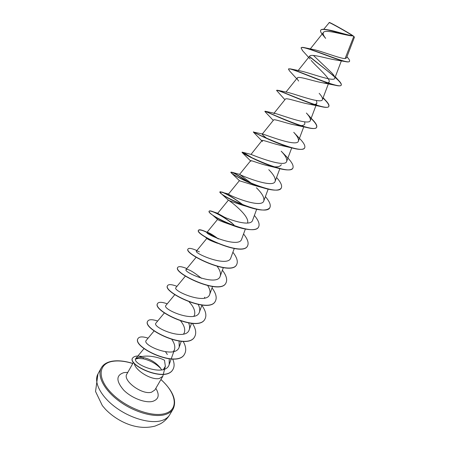 <?xml version="1.0" encoding="UTF-8"?>
<svg xmlns="http://www.w3.org/2000/svg" width="450" height="450" viewBox="0 0 450 450"><rect width="100%" height="100%" fill="white"/><g stroke="black" fill="none" stroke-linecap="round" stroke-linejoin="round"><path stroke-width="0.67" d="M305.106 47.784L313.223 49.472C320.822 50.844 340.093 58.657 345.099 58.573L346.539 57.887L354.459 37.108L353.059 35.764C348.075 32.389 329.22 21.848 329.349 22.5L323.747 29.273M354.459 37.097L353.059 35.916L350.865 35.769C342.832 34.599 321.964 26.893 320.67 30.302L320.771 30.116C321.418 29.166 323.46 29.008 326.886 29.638C334.89 31.078 348.024 35.691 352.558 35.73L353.036 35.916M134.229 363.189C134.966 370.434 151.774 380.616 159.452 378.439L162.787 376.307L165.347 366.3L163.378 369.529M161.786 369.923L160.414 368.168C155.768 363.516 150.092 360.405 143.387 358.83L138.133 358.402L135.636 359.1M345.099 58.573L353.745 36.501M350.865 35.769L350.449 35.719C341.786 34.408 325.198 29.227 323.471 32.389C322.678 33.559 323.404 35.55 325.642 38.368L322.582 34.656C320.861 32.608 320.22 31.157 320.67 30.302M302.676 50.799L301.084 47.964C301.59 44.752 334.418 59.321 345.268 61.588L335.852 59.991C326.661 58.579 311.051 53.471 309.651 56.149L298.159 70.521M311.181 60.418C316.564 66.892 330.801 78.688 329.119 81.877C328.551 83.132 326.301 83.419 322.369 82.733C313.099 81.135 298.311 75.797 297.349 77.889C296.944 78.452 297.382 79.504 298.665 81.045M316.457 100.513L316.879 103.089C316.17 104.597 313.504 104.934 308.891 104.096C299.458 102.426 286.099 97.425 285.379 99.118L274.044 113.22M304.723 121.849L304.836 123.947C303.958 125.73 300.859 126.112 295.543 125.094C286.088 123.345 274.118 118.665 273.606 119.992L262.221 134.123L262.868 134.094C266.912 135.231 297.349 147.364 298.418 141.053C298.918 139.106 297.366 136.192 293.743 132.317L298.974 137.863C303.66 142.526 305.556 145.856 304.673 147.847C302.091 155.52 251.618 131.664 253.446 131.867L255.15 132.941M287.347 146.391L282.319 145.732C272.993 143.899 262.35 139.523 262.029 140.524L262.491 141.525L253.373 132.058M281.34 164.649C280.046 167.04 276.002 167.496 269.207 166.011C260.139 164.093 250.785 160.014 250.639 160.723L250.892 161.257M260.1 186.66L256.196 185.917L239.535 180.804M269.809 207.703L269.764 207.782C266.754 211.208 258.919 210.713 246.251 206.297L243.264 205.447C234.197 202.545 229.247 200.779 228.409 200.149L228.42 200.177C228.797 200.109 249.564 215.353 247.646 222.722M232.537 225.146L230.389 224.578C222.699 221.963 218.43 220.241 217.581 219.414L206.966 232.363C204.615 234.023 239.254 248.811 241.678 239.091L245.357 229.072M217.502 243.281C211.691 241.161 208.215 239.586 207.067 238.562L205.357 237.105L214.712 242.139M197.032 257.726L196.521 257.293M204.795 297.214L204.328 298.17M189.225 301.989C193.691 306.776 195.463 311.108 194.529 314.989L193.877 316.254M180.703 321.053C184.112 325.288 185.349 329.102 184.416 332.499L183.561 334.069M171.934 339.615C174.51 343.361 175.354 346.742 174.459 349.746L173.385 351.619M160.453 368.094L160.543 368.106C156.257 362.824 150.795 359.359 144.157 357.716L139.466 357.261C147.403 354.285 159.913 357.626 164.503 360.264L165.347 366.3M139.466 357.261L135.889 358.374C130.686 363.656 165.442 377.983 169.189 364.511L169.234 358.892M167.355 354.499L165.606 351.883M154.131 330.896L146.188 340.459C141.508 345.06 175.714 359.696 179.241 346.944L179.066 341.134M164.379 312.924L155.931 323.128C151.627 327.268 185.901 341.927 189.248 329.653C189.9 327.735 189.703 325.519 188.657 323.016M174.797 294.666L165.825 305.533C161.893 309.195 196.239 323.882 199.412 312.098C200.126 309.954 199.732 307.44 198.242 304.549M185.383 276.114L175.871 287.662C172.316 290.841 206.741 305.556 209.734 294.272C210.499 291.881 209.846 289.024 207.787 285.705M201.465 278.308C193.292 271.704 188.162 268.779 186.069 269.516C182.914 272.199 217.412 286.937 220.213 276.165C221.018 273.504 220.028 270.264 217.237 266.439M199.423 251.831C197.691 251.066 196.701 250.819 196.436 251.089C193.686 253.271 228.251 268.02 230.861 257.777L234.242 248.546M217.8 238.517C213.497 235.339 210.291 233.364 208.192 232.588L206.966 232.363M225.039 217.519L217.665 213.345C215.724 214.47 250.442 229.286 252.664 220.112L256.663 209.278M265.382 196.633C269.572 201.448 271.063 205.116 269.859 207.624C265.905 217.569 216.748 194.209 219.977 191.79L228.532 194.018C227.014 194.602 261.821 209.441 263.824 200.824C264.482 197.556 262.007 193.202 256.399 187.757M252.219 183.915L239.591 174.369C239.209 174.763 273.448 189.169 275.169 181.226C275.782 178.453 273.651 174.606 268.774 169.672M262.029 140.524L251.027 154.401C252.996 155.222 285.339 168.407 286.695 161.303C287.263 158.968 285.435 155.599 281.211 151.194L285.817 155.953C291.583 161.528 293.934 165.578 292.882 168.092C289.822 176.552 239.799 152.859 242.106 152.162L242.336 152.196C243.641 152.618 247.32 154.766 253.378 158.642M267.148 138.679C263.751 136.024 262.108 134.505 262.221 134.123M273.819 113.496L275.091 113.434C280.929 114.801 309.521 126.034 310.331 120.465C310.77 118.856 309.454 116.381 306.394 113.029L312.137 119.256C315.872 123.052 317.379 125.724 316.659 127.266C314.814 133.903 266.901 111.746 265.151 111.218L265.028 111.386M323.123 97.729L325.35 100.125C328.247 103.112 329.411 105.182 328.849 106.346C327.639 111.988 282.532 91.412 277.431 90.219L287.696 92.407C295.116 93.954 321.863 104.389 322.442 99.534C322.819 98.229 321.728 96.159 319.168 93.324M335.177 77.147L338.636 80.454C340.791 82.699 341.657 84.24 341.235 85.073C340.577 89.769 298.344 70.599 290.272 68.856L300.69 70.999C309.426 72.686 334.373 82.434 334.755 78.244C335.07 77.214 334.181 75.527 332.089 73.187L313.431 55.446M327.51 29.751L328.483 29.925C335.357 31.027 347.67 35.331 352.648 35.696C346.944 31.961 328.956 21.949 329.079 22.584M310.185 59.068L303.632 51.84M345.268 61.588C347.664 62.094 349.048 62.038 349.419 61.414L349.526 61.234C349.869 60.514 349.127 59.181 347.299 57.24L346.939 56.841M301.084 47.964L301.185 47.779C301.478 47.295 302.558 47.25 304.431 47.638C315.613 50.175 349.493 65.104 349.526 61.234M309.414 56.683C322.509 67.174 343.406 82.524 341.134 85.252C340.616 86.068 338.698 86.079 335.374 85.292C321.536 81.99 288.146 66.482 288.478 69.131L289.558 70.92M322.993 98.072C327.459 102.218 329.372 105.03 328.742 106.521C328.022 107.634 325.412 107.646 320.918 106.554C305.786 102.876 275.963 88.611 276.576 90.444L284.895 99.714M311.085 118.462C315.484 122.749 317.312 125.741 316.558 127.44C315.574 128.903 312.176 128.903 306.366 127.423C290.374 123.39 264.043 110.306 264.864 111.409L265.084 111.718M304.622 147.932L304.577 148.016C303.261 149.878 298.963 149.839 291.69 147.881C275.349 143.522 252.512 131.642 253.35 132.036L262.868 134.094M292.832 168.176L292.781 168.261C291.049 170.578 285.739 170.454 276.851 167.895C261.703 163.558 243.208 153.703 242.167 152.511L242.016 152.331C242.454 152.207 245.796 154.097 252.039 157.989M281.227 188.1L281.183 188.179C278.91 191.014 272.436 190.755 261.759 187.403C248.422 183.218 234.006 175.376 231.474 173.07L230.861 172.299C232.273 171.979 238.281 175.382 248.889 182.503M246.251 206.297C234.338 201.673 226.069 197.516 221.445 193.826L219.887 191.953C220.314 190.727 231.851 196.273 242.679 204.761M258.57 226.997L258.525 227.081C256.286 231.671 242.921 229.781 229.854 224.291C222.3 221.068 216.529 217.997 212.546 215.083C209.947 213.148 208.794 211.888 209.087 211.297C209.728 209.588 222.789 215.612 233.933 224.814M247.506 245.993L247.461 246.071C242.657 257.411 194.349 234.371 198.45 230.338C200.334 229.011 206.449 231.598 216.787 238.106M236.616 264.69L236.571 264.769C231.368 276.767 183.471 253.884 187.982 249.086L188.027 249.013M225.894 283.101L225.849 283.174C220.258 295.813 172.766 273.088 177.671 267.548L177.716 267.474M215.336 301.23L215.291 301.303C209.323 314.556 162.231 291.983 167.518 285.727L167.563 285.654M204.936 319.084L204.891 319.157C198.562 333.006 151.858 310.584 157.523 303.632L157.562 303.559M194.692 336.668L194.653 336.741C187.971 351.169 141.649 328.894 147.673 321.266L147.713 321.193M184.607 353.987L184.562 354.06C177.542 369.045 131.602 346.922 137.97 338.636L138.009 338.569M172.958 369.422L172.912 369.495C165.757 383.237 127.131 365.062 132.542 358.121L132.581 358.048M309.471 56.469L334.496 76.545M290.272 68.856L288.546 69.047M277.431 90.219L276.66 90.377M276.553 177.508C280.8 182.199 282.375 185.704 281.278 188.016C277.762 197.229 228.172 173.706 230.957 172.131L231.885 172.243C235.108 173.323 241.037 176.856 249.677 182.846M222.232 192.099C227.143 193.871 234.152 198.169 243.253 204.986M254.379 215.46C258.519 220.399 259.937 224.218 258.615 226.918C254.233 237.572 205.504 214.369 209.171 211.134C209.526 210.617 211.033 210.887 213.694 211.933C218.542 213.885 224.494 217.474 231.553 222.705L232.268 223.262M243.551 233.994C247.646 239.051 248.979 243.028 247.551 245.914C242.752 257.248 194.439 234.208 198.54 230.181C199.333 229.219 202.466 230.046 207.922 232.661L217.592 238.433M217.553 238.416L218.34 238.967M232.886 252.242C236.931 257.417 238.191 261.54 236.661 264.611C231.463 276.609 183.561 253.721 188.066 248.934C188.899 247.832 191.835 248.366 196.881 250.543M222.384 270.214C226.384 275.501 227.571 279.771 225.939 283.022C220.354 295.656 172.856 272.931 177.756 267.396C178.689 266.108 181.727 266.496 186.857 268.566M212.04 287.916C216 293.304 217.114 297.72 215.376 301.157C209.413 314.404 162.315 291.825 167.602 285.576C168.643 284.108 171.765 284.355 176.979 286.318M201.853 305.353C205.768 310.849 206.809 315.399 204.981 319.011C198.653 332.854 151.942 310.427 157.601 303.48C158.743 301.832 161.961 301.944 167.248 303.806M192.431 323.438C195.806 328.669 196.571 333.056 194.737 336.594C188.061 351.017 141.733 328.742 147.752 321.12C148.995 319.298 152.303 319.269 157.669 321.03M183.161 341.415C185.963 346.337 186.458 350.505 184.646 353.914C177.632 368.899 131.681 346.77 138.049 338.496C139.365 336.51 142.712 336.397 148.101 338.158M172.699 359.077C174.454 363.105 174.555 366.531 172.997 369.354C165.842 383.091 127.215 364.916 132.621 357.981L134.28 356.653C136.114 356.456 134.584 355.528 142.335 356.512M161.595 420.609C165.375 419.456 168.064 417.532 169.661 414.849C167.355 418.641 164.278 421.622 160.431 423.799L155.019 426.099C144.382 428.782 133.38 427.241 122.017 421.493C115.729 418.23 110.233 414.186 105.531 409.348L102.353 405.636L95.541 391.472L97.954 373.95C93.437 381.881 100.564 396.214 115.56 407.301C130.506 418.421 150.525 424.024 161.595 420.609M169.661 414.849L173.154 408.943C171.579 411.587 168.913 413.471 165.144 414.585C154.119 417.881 134.089 412.189 119.087 401.068C104.023 389.981 96.806 375.75 101.261 367.937L97.954 373.95M160.903 379.569C176.231 392.912 179.342 409.697 164.998 413.544C151.751 417.645 125.443 407.717 111.195 392.822C96.75 377.989 98.471 363.504 112.635 361.339C118.446 360.422 125.162 361.153 132.784 363.532M162.787 376.307L154.879 389.981L151.481 392.231C142.014 395.173 122.226 380.402 126.883 374.017L126.771 374.237M155.829 388.339C159.761 394.954 158.737 399.291 152.764 401.349C145.367 403.374 131.383 398.008 123.626 390.037C115.926 380.953 116.032 375.148 123.941 372.617L127.817 372.358M143.387 358.83L143.078 357.519M173.154 408.943C177.024 400.534 172.952 390.718 160.948 379.491M132.829 363.448C125.049 361.007 118.187 360.259 112.23 361.192C106.942 362.132 103.286 364.376 101.261 367.937M323.471 32.383L310.309 48.892M341.364 60.863L334.761 78.249M329.119 81.877L322.442 99.534M297.349 77.889L285.981 92.07M316.879 103.089L310.331 120.465M303.761 126.804L298.418 141.053M291.713 147.887L286.695 161.303M279.832 168.694L275.169 181.226M250.639 160.723L239.58 174.375M268.149 189.157L263.824 200.824M239.434 180.596L228.532 194.018M228.409 200.149L217.659 213.345M206.854 238.371L196.436 251.089M223.301 267.705L220.219 276.165M196.138 257.265L186.075 269.516M212.535 286.554L209.734 294.272M201.943 305.111L199.412 312.098M191.514 323.37L189.253 329.653M181.249 341.342L179.241 346.944M174.459 349.746L169.189 364.511M144.034 348.593L135.889 358.374M305.128 53.494L302.299 50.383M133.493 362.261L126.883 374.017M308.632 57.414L306.326 54.816M322.369 82.733L335.374 85.292M296.679 78.722L289.232 70.571M308.891 104.096L320.918 106.554M295.543 125.094L306.366 127.423M273.279 120.397L264.949 111.578M282.319 145.732L291.69 147.881M269.207 166.011L276.851 167.895M250.526 160.864L242.167 152.511M256.196 185.917L261.759 187.403M239.389 180.653L231.474 173.07M228.42 200.177L221.445 193.826M230.389 224.578L229.854 224.291M217.581 219.414L212.546 215.083M208.192 232.588L207.079 232.211L207.922 232.661M218.076 213.407L213.694 211.933M239.591 174.369L231.885 172.243M251.027 154.401L242.336 152.196M275.091 113.434L265.151 111.218M335.301 76.821L338.636 80.454"/></g></svg>

